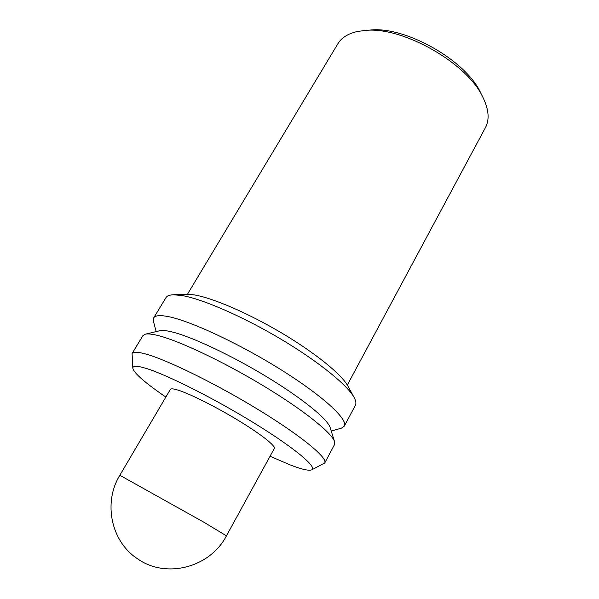 <?xml version="1.0" encoding="UTF-8"?>
<svg xmlns="http://www.w3.org/2000/svg" width="599" height="599" viewBox="0 0 599 599"><rect width="100%" height="100%" fill="white"/><g stroke="black" fill="none" stroke-linecap="round" stroke-linejoin="round"><path stroke-width="0.9" d="M173.193 294.768L186.282 294.251L194.001 294.858C212.428 297.785 248.368 313.187 281.949 333.156C315.561 353.125 341.797 374.592 347.899 386.07L354.166 397.571C347.6 385.179 318.174 361.242 280.197 338.712C242.251 316.175 201.818 298.736 181.617 295.457L173.193 294.768C169.42 294.933 167.016 295.891 165.968 297.643L153.688 317.889L153.434 321.311L156.174 331.599M270.052 456.251L289.751 464.749C301.477 469.309 308.799 471.016 311.712 469.863C317.597 467.445 295.3 448.456 255.324 423.785C215.46 399.136 167.241 374.854 146.306 368.445C137.111 365.63 132.619 365.562 132.828 368.25C134.213 373.357 145.22 382.963 165.856 397.062M132.828 368.25L132.079 353.507C133.218 351.598 137.95 351.815 146.276 354.159C168.042 360.246 217.467 384.551 259.764 410.54C302.158 436.536 327.945 458.123 324.755 462.96L311.712 469.863M179.116 390.466C173.897 388.751 170.977 388.407 170.341 389.44L119.83 475.269L204.199 522.403L226.444 535.835L274.305 448.494C275.847 446.053 261.718 434.739 239.66 421.247C217.647 407.777 191.643 394.614 179.116 390.466M324.755 462.96L334.534 444.54L334.579 441.733C332.16 433.077 303.7 410.128 263.29 385.756C222.94 361.392 178.36 340.427 157.567 335.41C151.839 334.01 147.751 333.606 145.287 334.197L142.899 335.68L132.079 353.507M334.579 441.733L330.139 427.544C327.758 419.188 302.173 398.245 266.188 376.464C230.248 354.69 190.355 336.121 171.202 331.726C165.93 330.506 162.119 330.176 159.746 330.745L145.287 334.197M331.24 431.048L341.475 428.135L344.29 426.166C348.326 419.697 323.767 396.62 282.151 370.459C240.626 344.298 191.261 321.214 168.821 316.714C160.233 314.984 155.186 315.373 153.688 317.889M347.315 385.045L485.422 127.632C489.63 119.733 488.866 109.774 483.131 97.779C467.864 63.277 402.116 25.929 364.664 30.482L356.997 31.59C347.832 33.731 341.452 37.804 337.843 43.802L187.457 294.236M483.131 97.779L480.787 93.062C466.374 60.611 405.171 25.847 369.912 30.077L364.664 30.482M344.29 426.166L355.394 405.253C356.36 403.456 355.948 400.896 354.166 397.571M119.83 475.269C103.035 502.501 110.95 541.541 137.53 558.792C166.155 579.196 210.227 567.38 226.444 535.835"/></g></svg>
